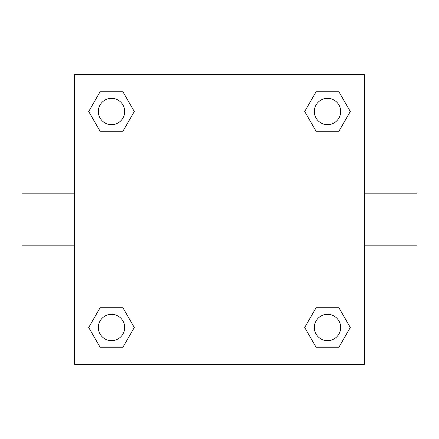 <?xml version="1.0" encoding="UTF-8"?>
<svg xmlns="http://www.w3.org/2000/svg" width="439" height="439" viewBox="0 0 439 439"><rect width="100%" height="100%" fill="white"/><g stroke="black" fill="none" stroke-linecap="round" stroke-linejoin="round"><path stroke-width="0.66" d="M122.909 131.261L100.103 131.261L88.694 111.506L100.103 91.751L122.909 91.751L134.318 111.506L122.909 131.261L100.103 131.261L113.026 131.261M113.026 307.739L122.909 307.739L134.318 327.494L122.909 347.249L100.103 347.249L88.694 327.494L100.103 307.739L122.909 307.739M325.974 131.261L316.091 131.261L304.682 111.506L316.091 91.751L338.897 91.751L350.306 111.506L338.897 131.261L316.091 131.261M316.091 307.739L338.897 307.739L350.306 327.494L338.897 347.249L316.091 347.249L304.682 327.494L316.091 307.739L338.897 307.739L325.974 307.739M364.37 245.84L417.05 245.84L417.05 193.16L364.37 193.16M74.63 193.16L21.95 193.16L21.95 245.84L74.63 245.84M74.63 74.63L364.37 74.63L364.37 364.37L74.63 364.37L74.63 74.63M338.897 347.249L316.091 347.249L338.897 347.249M340.664 327.494A13.17 13.17 0 0 0 320.909 316.091A13.17 13.17 0 0 0 320.909 338.897A13.17 13.17 0 0 0 340.664 327.494M122.909 347.249L100.103 347.249L122.909 347.249M124.676 327.494A13.17 13.17 0 0 0 104.921 316.091A13.17 13.17 0 0 0 104.921 338.897A13.17 13.17 0 0 0 124.676 327.494M316.091 91.751L338.897 91.751L316.091 91.751M340.664 111.506A13.17 13.17 0 0 0 320.909 100.103A13.17 13.17 0 0 0 320.909 122.909A13.17 13.17 0 0 0 340.664 111.506M100.103 91.751L122.909 91.751L100.103 91.751M124.676 111.506A13.17 13.17 0 0 0 104.921 100.103A13.17 13.17 0 0 0 104.921 122.909A13.17 13.17 0 0 0 124.676 111.506"/></g></svg>
